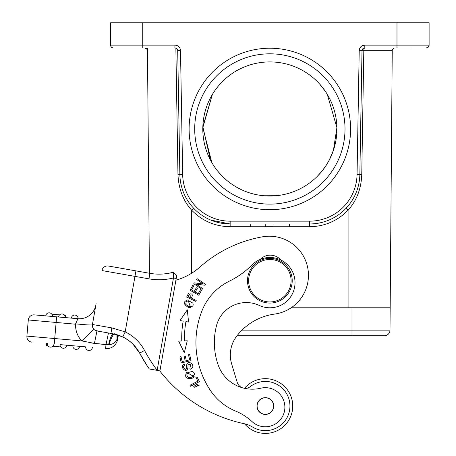 <?xml version="1.0" encoding="UTF-8"?>
<svg xmlns="http://www.w3.org/2000/svg" width="456" height="456" viewBox="0 0 456 456"><rect width="100%" height="100%" fill="white"/><g stroke="black" fill="none" stroke-linecap="round" stroke-linejoin="round"><path stroke-width="0.68" d="M291.093 280.719A21.232 21.232 0 0 0 259.242 262.331A21.232 21.232 0 0 0 259.242 299.107A21.232 21.232 0 0 0 291.093 280.719M292.21 280.719A22.35 22.35 0 0 1 269.861 303.069A22.35 22.35 0 0 1 247.505 280.719A22.35 22.35 0 0 1 269.861 258.37A22.35 22.35 0 0 1 292.21 280.719M374.969 335.713L384.408 335.713A5.586 5.586 0 0 0 389.994 330.127A5.586 5.586 0 0 1 384.408 335.713L237.074 335.713M392.582 49.402A2.793 2.793 0 0 1 395.033 47.943A2.793 2.793 0 0 0 392.24 50.713L389.994 330.127L389.994 307.777L348.088 307.777L348.088 210.17C337.514 220.966 324.672 226.484 309.567 226.729L289.457 226.729M244.524 388.278A27.383 27.383 0 0 1 292.096 411.95A27.383 27.383 0 0 1 244.501 423.772A27.383 27.383 0 0 0 292.096 411.95A27.383 27.383 0 0 0 244.524 388.278A8.379 8.379 0 0 1 244.194 388.244A8.379 8.379 0 0 0 250.35 386.563A24.584 24.584 0 0 1 289.571 410.309A24.584 24.584 0 0 1 252.63 427.072A27.941 27.941 0 0 0 244.804 423.835A145.282 145.282 0 0 1 159.697 370.813M273.623 407.436A8.379 8.379 0 0 1 263.967 414.304A8.379 8.379 0 0 1 257.093 404.643A8.379 8.379 0 0 1 266.754 397.774A8.379 8.379 0 0 1 273.611 407.493M216.52 325.607A30.734 30.734 0 0 1 259.247 305.429A25.143 25.143 0 0 0 285.405 262.867A25.143 25.143 0 0 0 252.014 264.913A83.819 83.819 0 0 1 229.396 281.135A55.877 55.877 0 0 0 202.036 310.678A86.383 86.383 0 0 0 210.216 390.182A55.877 55.877 0 0 0 235.524 411.044A55.877 55.877 0 0 1 252.06 421.606A19.557 19.557 0 0 0 284.236 412.173A19.557 19.557 0 0 0 260.798 388.198A36.32 36.32 0 0 1 218.048 364.652A67.944 67.944 0 0 1 216.52 325.607M273.406 404.25A8.242 8.242 0 0 0 263.574 397.991A8.242 8.242 0 0 0 257.315 407.824A8.242 8.242 0 0 0 267.148 414.082A8.242 8.242 0 0 0 273.406 404.25M237.211 382.345A8.379 8.379 0 0 0 242.028 387.668A8.379 8.379 0 0 1 237.211 382.345L231.625 363.842A30.734 30.734 0 0 1 236.385 336.625A57.165 57.165 0 0 1 274.586 314.087A39.113 39.113 0 0 0 307.977 269.262A39.113 39.113 0 0 0 262.462 236.818A128.518 128.518 0 0 0 199.87 267.091A61.463 61.463 0 0 1 175.913 280.195M202.646 288.58L196.114 284.134L204.921 285.234L205.508 284.373L197.191 278.713L196.644 279.522L203.171 283.963L194.37 282.862L193.783 283.729L202.099 289.383L202.646 288.58M280.856 260.017A13.971 13.971 0 0 0 260.251 259.396M266.817 397.786A8.379 8.379 0 0 0 257.104 404.58M183.169 321.092A96.946 96.946 0 0 0 181.779 340.974L178.627 341.082L184.298 352.705L187.268 340.792L184.572 340.883A94.153 94.153 0 0 1 185.923 321.565L188.579 322.033L187.296 309.823L180.063 320.545L183.169 321.092L180.063 320.545M181.038 356.638L179.881 356.9L181.237 362.908L191.053 360.685L189.645 354.489L188.488 354.751L189.645 359.852L186.304 360.605L185.261 356.011L184.116 356.267L185.153 360.867L182.149 361.545L181.038 356.638M189.998 385.246L190.517 386.243L199.443 381.615L196.992 376.89L195.937 377.431L197.875 381.159L189.998 385.246M188.476 293.379L186.664 297.073M192.495 298.674L188.505 293.396L192.495 298.674L196.188 300.43L195.749 301.353L186.675 297.033M199.563 385.024L194.598 387.229L193.749 386.454L197.157 384.151L197.471 385.291L199.568 385.018L198.286 385.035M187.986 299.854C183.038 301.507 183.101 303.992 188.168 307.31L190.671 307.789L187.986 299.854M192.181 378.263L194.313 376.85L186.635 372.29C184.321 377.226 186.168 379.215 192.181 378.269M184.942 365.216C180.924 367.023 187.302 372.632 186.669 366.584C187.302 372.632 180.924 367.023 184.942 365.216L184.52 364.213C178.205 366.139 187.672 375.396 187.992 366.63L188.009 365.039M189.878 368.283L190.745 364.167L189.878 368.283L190.294 369.24L191.879 368.248C195.487 365.148 187.969 359.311 186.721 364.777L186.681 366.767M188.237 364.372L187.997 365.034L190.762 364.144M192.745 285.405L189.987 290.233L198.719 295.22L201.569 290.238L200.537 289.651L198.195 293.75L195.225 292.051L197.334 288.357L196.314 287.77L194.199 291.464L191.52 289.936L193.777 285.992L192.745 285.405M187.296 309.823L188.579 322.033L187.507 321.845M191.423 298.167C192.996 294.77 192.346 293.402 189.474 294.063C192.346 293.402 192.996 294.77 191.423 298.167L188.163 296.611M188.146 296.639L189.462 294M192.831 303.126C187.992 299.962 185.666 300.436 185.854 304.545C185.666 300.436 187.992 299.962 192.831 303.126C193.874 306.062 192.415 307.116 188.453 306.295M188.562 306.318L185.791 304.471M192.46 371.475C186.721 372.375 185.41 374.444 188.533 377.676C185.41 374.444 186.721 372.375 192.46 371.475C195.333 373.116 195.06 375.037 191.651 377.232M191.742 377.169L188.425 377.659M190.294 369.24L189.895 368.323M88.732 350.493A3.352 3.352 0 0 1 85.688 346.862L66.758 345.203A3.352 3.352 0 0 1 63.127 348.253A3.352 3.352 0 0 1 60.078 344.622L85.688 346.862A3.352 3.352 0 0 0 88.732 350.493A3.352 3.352 0 0 0 92.368 347.443A3.352 3.352 0 0 1 88.732 350.493M47.931 345.802L46.25 345.654L46.444 343.431M52.913 346.235L60.739 346.925M75.93 349.376A3.352 3.352 0 0 1 72.886 345.739A3.352 3.352 0 0 0 75.93 349.376A3.352 3.352 0 0 0 79.561 346.326A3.352 3.352 0 0 1 75.93 349.376M60.078 344.622A3.352 3.352 0 0 0 63.127 348.253A3.352 3.352 0 0 1 60.078 344.622A3.352 3.352 0 0 0 63.127 348.253A3.352 3.352 0 0 0 66.758 345.203M50.325 347.136A3.352 3.352 0 0 1 47.276 343.499A3.352 3.352 0 0 0 50.325 347.136A3.352 3.352 0 0 0 53.956 344.086A3.352 3.352 0 0 1 50.325 347.136M31.971 342.16A5.586 5.586 0 0 1 26.893 336.106A5.586 5.586 0 0 0 31.971 342.16A5.586 5.586 0 0 1 26.893 336.106L28.3 319.964L26.893 336.106L81.801 340.911L94.42 343.385L105.98 344.656L108.465 332.983L112.945 333.769L96.974 330.953L101.99 331.843L96.974 330.953L94.42 343.385L89.781 342.752M78.056 318.71A3.352 3.352 0 0 0 75.006 315.079A3.352 3.352 0 0 0 71.375 318.123A3.352 3.352 0 0 1 75.006 315.079A3.352 3.352 0 0 1 78.056 318.71L77.925 318.698A16.764 16.764 -170 0 0 95.891 304.91L92.443 324.484A5.586 5.586 0 0 0 93.907 329.317L94.244 329.637M94.597 329.927L94.973 330.184M95.481 330.469L100.827 331.637M95.874 305.018L92.425 324.558M95.857 305.121L92.46 324.393C90.795 324.735 96.205 325.162 87.17 324.877C74.67 323.902 76.676 323.771 75.628 324.21L28.3 319.964A5.586 5.586 0 0 1 34.354 314.885L65.322 317.593L65.516 315.37M54.236 344.109L56.624 316.834L77.925 318.698L75.491 324.096M105.632 348.606A11.178 11.178 0 0 0 117.614 339.412A11.178 11.178 0 0 1 105.632 348.606L105.98 344.65L108.602 344.73L94.42 343.385M113.721 343.186L113.014 343.602M108.596 344.719L109.041 344.69C112.763 344.394 115.419 342.598 117.015 339.31L118.172 335.075M108.602 344.73C109.85 338.859 111.332 335.211 113.048 333.786L122.761 336.91L113.048 333.798C111.766 333.165 111.321 331.193 111.726 327.881L125.183 331.877A43.024 43.024 0 0 1 144.552 350.487A146.957 146.957 0 0 0 157.189 370.289L151.58 369.383L159.925 370.853L157.149 370.363L173.468 277.955L176.221 278.439L159.936 370.779M75.628 324.21A22.35 22.35 0 0 0 81.801 340.911L93.907 329.317A5.586 5.586 0 0 1 92.443 324.484L92.602 323.578M95.897 304.882L95.891 304.916A16.764 16.764 0 0 0 95.891 304.91L96.073 303.553M56.624 316.834L34.354 314.885A5.586 5.586 0 0 0 28.3 319.964A5.586 5.586 0 0 1 34.354 314.885M65.088 316.23L65.168 315.335L64.592 315.29M51.79 314.167L59.616 314.851M49.402 312.839A3.352 3.352 0 0 1 52.446 316.47A3.352 3.352 0 0 0 49.402 312.839A3.352 3.352 0 0 0 45.765 315.883A3.352 3.352 0 0 1 49.402 312.839A3.352 3.352 0 0 1 52.446 316.47A3.352 3.352 0 0 0 49.402 312.839M62.204 313.956A3.352 3.352 0 0 1 65.248 317.587A3.352 3.352 0 0 0 62.204 313.956A3.352 3.352 63 0 0 58.573 317.005A3.352 3.352 63 0 1 62.204 313.956M96.558 330.868L96.153 330.742M114.445 328.428L112.25 327.978M121.872 336.5L118.366 335.143L117.614 339.412L117.015 339.31L116.907 334.687M128.239 340.142L123.587 337.326M147.225 365.894L139.559 353.007M138.077 350.47L135.842 347.352M132.075 343.277L128.347 340.222M128.033 339.999L126.164 338.774M124.756 337.947L118.366 335.137M117.711 334.926L114.599 334.1C114.103 331.843 109.674 341.287 109.041 344.69M111.623 337.588L111.976 336.87M117.705 336.881L117.557 334.875M117.186 338.717L117.044 334.721M167.13 273.537A53.084 53.084 0 0 0 173.263 272.232L173.457 277.955L173.263 272.226A53.084 53.084 0 0 1 149.916 273.338L108.425 266.025L135.939 270.875L134.97 276.376L101.95 270.556A5.586 5.586 0 0 1 108.425 266.025A5.586 5.586 0 0 0 101.95 270.556A5.586 5.586 0 0 1 108.425 266.025M147.14 47.943L147.14 49.402A2.793 2.793 0 0 0 144.683 47.943L147.14 49.402A2.793 2.793 0 0 1 147.476 50.713L149.42 273.252L124.38 268.835L149.916 273.338A53.084 53.084 0 0 0 173.263 272.232L176.757 275.407L176.221 278.439M173.462 277.955A58.67 58.67 0 0 1 148.947 278.844L134.97 276.376L125.183 331.877L122.761 336.916A37.438 37.438 0 0 1 139.616 353.109A152.543 152.543 0 0 0 149.323 368.984L157.149 370.363M92.443 324.484A5.586 5.586 0 0 0 96.974 330.953A5.586 5.586 0 0 1 92.443 324.484L111.731 327.881M317.376 176.272L322.13 170.966L317.188 176.461M319.605 84.007L325.185 91.08M327.328 94.42L336.898 127.657L333.433 150.275L329.323 159.948L326.599 164.701M222.528 176.461L217.592 170.971L222.038 175.976M211.88 162.655L202.817 127.657L212.331 94.523M212.382 94.438L202.846 126.677L210.41 159.988M333.456 150.212L336.898 127.674L327.26 94.312M326.49 164.867L322.141 170.954M242.022 330.127L389.994 330.127L390.142 291.013M410.947 47.943L364.8 47.943A2.793 2.793 0 0 0 362.007 50.69L359.847 174.545A50.291 50.291 0 0 1 309.567 223.959L230.155 223.959A50.291 50.291 0 0 1 179.869 174.545L177.709 50.69A2.793 2.793 0 0 0 174.916 47.943L113.401 47.943A2.793 2.793 0 0 1 110.608 45.15L110.608 22.8L429.107 22.8L429.107 45.15A2.793 2.793 0 0 1 426.314 47.943L428.138 47.27A2.793 2.793 0 0 0 428.298 47.122L429.107 45.161M250.264 223.959L250.264 226.752L265.757 226.752L265.757 223.959M289.457 223.959L289.457 226.752L273.959 226.752L273.959 223.959M193.657 208.272L191.628 210.165C183.164 200.691 178.604 188.824 177.965 174.574L182.662 174.5L180.502 50.639L177.709 50.69M182.662 174.5A47.498 47.498 0 0 0 230.155 221.166L230.155 223.959L210.837 220.1M291.173 307.777L348.088 307.777M361.756 174.574L363.808 50.713L359.214 50.639L357.054 174.5L361.756 174.574C361.232 188.755 356.672 200.623 348.088 210.17L346.058 208.272M269.861 209.709A80.74 80.74 0 0 1 199.933 88.595A80.74 80.74 0 0 1 339.783 88.595A80.74 80.74 0 0 1 269.861 209.709M176.58 48.496L175.862 48.114L177.965 174.574M149.42 273.252L147.453 47.943M359.214 50.639A5.586 5.586 0 0 1 364.8 45.15L364.8 47.943A2.793 0.997 -90 0 0 363.808 50.713L392.24 50.713A2.793 2.793 0 0 1 395.033 47.943M263.294 195.698L270.796 196.012L277.402 195.595M276.421 195.698L263.95 195.761M269.861 204.123A75.154 75.154 0 0 0 334.943 91.388A75.154 75.154 0 0 0 204.772 91.388A75.154 75.154 0 0 0 269.861 204.123M336.91 128.968A67.055 67.055 0 0 0 272.659 61.97A67.055 67.055 0 0 0 203.04 123.371A67.055 67.055 0 0 0 261.476 195.493A67.055 67.055 0 0 0 336.91 128.968M351.998 335.713L351.998 307.777M122.761 336.916A37.438 37.438 0 0 1 139.616 353.109A152.543 152.543 0 0 0 149.323 368.984M148.947 278.844L149.916 273.338M144.552 350.487L139.616 353.109L132.941 344.115M362.013 50.61L363.808 50.599L362.013 50.61M174.916 47.943L174.916 45.15L142.739 45.15L142.739 47.943M180.502 50.639A5.586 5.586 0 0 0 174.916 45.15M230.155 223.959L230.155 226.729C215.044 226.484 202.202 220.966 191.628 210.17L191.628 273.235M273.959 226.729L265.757 226.729M250.264 226.729L230.155 226.729M309.567 226.729L309.567 221.166L230.155 221.166M357.054 174.5A47.498 47.498 0 0 1 309.567 221.166M396.982 47.943L396.982 45.15L429.107 45.15A2.793 2.793 0 0 1 426.314 47.943M364.8 45.15L396.982 45.15L396.982 22.8M142.739 22.8L142.739 45.15L110.608 45.15M365.119 50.713L392.24 50.713M109.292 333.131L109.588 333.182M94.62 312.126L95.846 305.184M113.88 333.952L114.587 334.094M132.667 343.841L131.983 343.191M142.38 358.091L145.367 363.022M140.095 354.004L143.173 359.436M123.65 337.354L125.463 338.352M127.885 339.897L130.547 341.932"/></g></svg>
